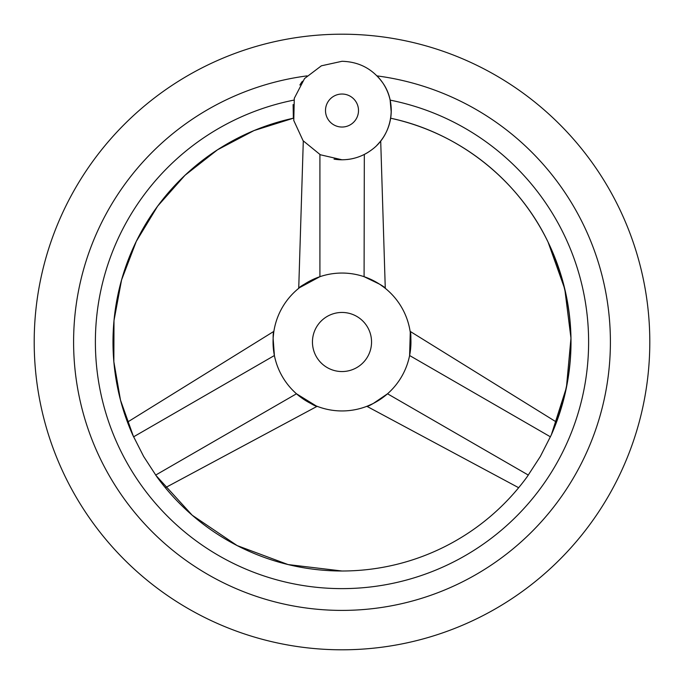 <?xml version="1.0" encoding="UTF-8"?>
<svg xmlns="http://www.w3.org/2000/svg" width="684" height="684" viewBox="0 0 684 684"><rect width="100%" height="100%" fill="white"/><g stroke="black" fill="none" stroke-linecap="round" stroke-linejoin="round"><path stroke-width="1.03" d="M342 649.8A307.8 307.8 0 0 0 649.8 342A307.8 307.8 0 0 0 342 34.2A307.8 307.8 0 0 0 34.2 342A307.8 307.8 0 0 0 342 649.8M377.004 145.179A49.248 49.248 0 0 0 377.004 75.89A268.402 268.402 0 0 1 609.829 359.536A268.402 268.402 0 0 1 342 610.402A268.402 268.402 0 0 1 74.171 359.536A268.402 268.402 0 0 1 306.996 75.89M302.388 81.276A49.248 49.248 0 0 0 299.874 85.03M334.04 159.133A49.248 49.248 0 0 0 342 159.782L320.334 154.764L303.089 140.716L293.778 120.521L294.3 98.291L304.551 78.549L321.386 65.809L342 61.286C359.134 61.748 372.712 68.939 382.732 82.85C397.378 103.361 392.454 134.474 372.182 149.445C363.272 156.234 353.209 159.68 342 159.782M347.053 159.526A49.248 49.248 0 0 0 354.124 158.269M361.682 155.678A49.248 49.248 0 0 0 368.026 152.344M551.484 434.511L551.321 434.879C578.536 370.164 577.458 305.919 548.089 242.145C518.25 179.601 458.451 132.534 390.649 118.221A229.003 229.003 0 0 1 551.321 434.879L540.326 456.502L527.099 476.834A229.003 229.003 0 0 1 156.901 476.834L143.674 456.502L132.679 434.879A229.003 229.003 0 0 1 293.359 118.221L293.111 104.566M293.863 100.12C292.538 123.966 292.538 123.966 293.863 100.12A246.625 246.625 0 0 0 342 588.625A246.625 246.625 0 0 0 390.137 100.12C391.462 123.958 391.462 123.958 390.137 100.12L391.222 112.142M303.781 141.597L303.294 140.989L298.728 288.323M379.415 284.091L364.085 276.687C376.987 282.406 384.186 286.399 385.69 288.665C384.57 286.596 377.371 282.603 364.085 276.687L364.324 154.43M390.735 117.665L391.009 115.442M377.995 144.144L380.201 141.622M316.179 405.928L296.48 393.787C308.253 402.329 315.307 406.57 317.65 406.501C314.939 406.339 307.886 402.098 296.48 393.787L155.644 475.098L192.195 515.214L237.168 545.593L288.101 564.574L342 571.003M165.34 487.718L317.145 406.313M342 273.053A68.947 68.947 0 0 0 273.053 342A68.947 68.947 0 0 0 342 410.947A68.947 68.947 0 0 0 410.947 342A68.947 68.947 0 0 0 342 273.053M299.541 287.673L319.915 276.687C306.629 282.603 299.43 286.596 298.309 288.665C299.814 286.399 307.013 282.406 319.915 276.687L319.915 154.55M293.351 118.221L254.012 130.567L217.486 149.813L185.013 175.275L157.653 206.123L136.287 241.384L121.572 279.936L113.997 320.531L113.852 361.759L120.487 400.106L133.568 436.837L274.395 355.526C272.899 341.496 272.754 333.27 273.959 330.834C272.736 332.834 272.873 341.059 274.395 355.526L273.138 338.546M273.224 337.161L273.728 332.39M273.874 331.364L127.48 422.131M528.356 475.098L387.52 393.787C376.114 402.098 369.061 406.339 366.35 406.501C368.693 406.57 375.747 402.329 387.52 393.787L373.438 403.363M372.199 403.979L367.821 405.928M366.855 406.313L518.66 487.718M410.272 332.39L409.605 355.526C411.127 341.059 411.264 332.834 410.041 330.834C411.246 333.27 411.101 341.496 409.605 355.526L550.44 436.837M556.528 422.131L410.126 331.364M380.578 284.86L384.459 287.673M385.272 288.323L380.706 140.989M342 371.549A29.549 29.549 0 0 0 371.549 342A29.549 29.549 0 0 0 342 312.451A29.549 29.549 0 0 0 312.451 342A29.549 29.549 0 0 0 342 371.549M342 94.033A16.502 16.502 0 0 0 325.498 110.534A16.502 16.502 0 0 0 342 127.036A16.502 16.502 0 0 0 358.502 110.534A16.502 16.502 0 0 0 342 94.033M551.321 434.879L566.42 387.589L570.969 338.152L564.762 288.904L548.089 242.145"/></g></svg>
